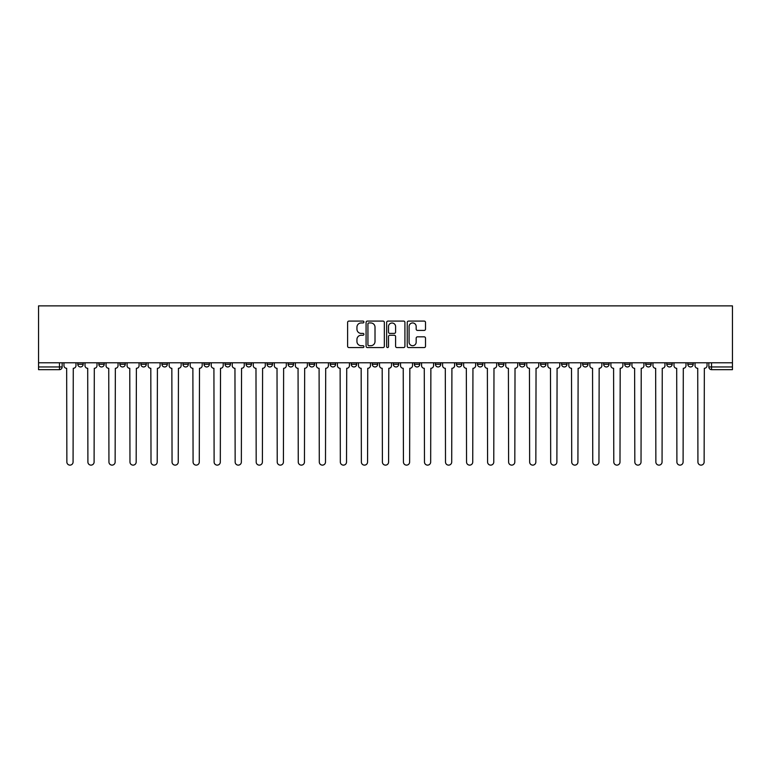 <?xml version="1.0" encoding="UTF-8"?>
<svg xmlns="http://www.w3.org/2000/svg" width="771" height="771" viewBox="0 0 771 771"><rect width="100%" height="100%" fill="white"/><g stroke="black" fill="none" stroke-linecap="round" stroke-linejoin="round"><path stroke-width="1.16" d="M363.922 322.018A0.925 0.925 0 0 0 362.996 321.093L348.935 321.093A1.32 1.32 0 0 0 347.615 322.413L347.615 346.237A1.32 1.32 0 0 0 348.935 347.567L362.996 347.567A0.925 0.925 0 0 0 363.922 346.632A0.925 0.925 0 0 0 362.996 345.707L361.175 345.707A4.231 4.231 0 0 1 356.944 341.476L356.944 339.491A4.231 4.231 0 0 1 361.175 335.25L362.996 335.25A0.925 0.925 0 0 0 363.922 334.325A0.925 0.925 0 0 0 362.996 333.4L361.175 333.4A4.231 4.231 0 0 1 356.944 329.169L356.944 327.183A4.231 4.231 0 0 1 361.175 322.943L362.996 322.943A0.925 0.925 0 0 0 363.922 322.018M645.741 362.775L645.741 364.259L651.138 364.259A2.698 2.698 0 0 1 648.44 366.957A2.698 2.698 0 0 1 645.741 364.259L645.741 362.775M624.712 362.775L624.712 364.259L630.1 364.259A2.698 2.698 0 0 1 627.411 366.957A2.698 2.698 0 0 1 624.712 364.259L624.712 362.775M498.5 362.775L498.5 364.259L503.887 364.259A2.698 2.698 0 0 1 501.198 366.957A2.698 2.698 0 0 1 498.5 364.259L498.5 362.775M477.461 362.775L477.461 364.259L482.858 364.259A2.698 2.698 0 0 1 480.16 366.957A2.698 2.698 0 0 1 477.461 364.259L477.461 362.775M456.432 362.775L456.432 364.259L461.819 364.259A2.698 2.698 0 0 1 459.121 366.957A2.698 2.698 0 0 1 456.432 364.259L456.432 362.775M414.355 362.775L414.355 364.259L419.752 364.259A2.698 2.698 0 0 1 417.053 366.957A2.698 2.698 0 0 1 414.355 364.259L414.355 362.775M372.287 364.259L372.287 362.775L372.287 364.259A2.698 2.698 0 0 0 374.985 366.957A2.698 2.698 0 0 1 372.287 364.259L377.674 364.259A2.698 2.698 0 0 1 374.985 366.957A2.698 2.698 0 0 0 377.674 364.259L377.674 362.775L377.674 364.259M351.248 364.259L351.248 362.775L351.248 364.259A2.698 2.698 0 0 0 353.947 366.957A2.698 2.698 0 0 1 351.248 364.259L356.645 364.259A2.698 2.698 0 0 1 353.947 366.957M330.219 364.259L330.219 362.775L330.219 364.259A2.698 2.698 0 0 0 332.908 366.957A2.698 2.698 0 0 1 330.219 364.259L335.607 364.259A2.698 2.698 0 0 1 332.908 366.957A2.698 2.698 0 0 0 335.607 364.259L335.607 362.775L335.607 364.259M309.181 362.775L309.181 364.259L314.568 364.259A2.698 2.698 0 0 1 311.879 366.957A2.698 2.698 0 0 1 309.181 364.259L309.181 362.775M288.142 362.775L288.142 364.259L293.539 364.259A2.698 2.698 0 0 1 290.84 366.957A2.698 2.698 0 0 1 288.142 364.259L288.142 362.775M267.113 362.775L267.113 364.259L272.5 364.259A2.698 2.698 0 0 1 269.802 366.957A2.698 2.698 0 0 1 267.113 364.259L267.113 362.775M246.074 364.259L246.074 362.775L246.074 364.259A2.698 2.698 0 0 0 248.773 366.957A2.698 2.698 0 0 1 246.074 364.259L251.462 364.259A2.698 2.698 0 0 1 248.773 366.957M204.007 364.259L204.007 362.775L204.007 364.259A2.698 2.698 0 0 0 206.695 366.957A2.698 2.698 0 0 1 204.007 364.259L209.394 364.259A2.698 2.698 0 0 1 206.695 366.957A2.698 2.698 0 0 0 209.394 364.259L209.394 362.775L209.394 364.259M182.968 364.259L182.968 362.775L182.968 364.259A2.698 2.698 0 0 0 185.666 366.957A2.698 2.698 0 0 1 182.968 364.259L188.365 364.259A2.698 2.698 0 0 1 185.666 366.957A2.698 2.698 0 0 0 188.365 364.259L188.365 362.775L188.365 364.259M161.929 364.259L161.929 362.775L161.929 364.259A2.698 2.698 0 0 0 164.628 366.957A2.698 2.698 0 0 1 161.929 364.259L167.326 364.259A2.698 2.698 0 0 1 164.628 366.957A2.698 2.698 0 0 0 167.326 364.259L167.326 362.775L167.326 364.259M140.9 364.259L140.9 362.775L140.9 364.259A2.698 2.698 0 0 0 143.589 366.957A2.698 2.698 0 0 1 140.9 364.259L146.288 364.259A2.698 2.698 0 0 1 143.589 366.957M119.862 364.259L119.862 362.775L119.862 364.259A2.698 2.698 0 0 0 122.56 366.957A2.698 2.698 0 0 1 119.862 364.259L125.259 364.259A2.698 2.698 0 0 1 122.56 366.957A2.698 2.698 0 0 0 125.259 364.259L125.259 362.775L125.259 364.259M98.823 364.259L98.823 362.775L98.823 364.259A2.698 2.698 0 0 0 101.521 366.957A2.698 2.698 0 0 1 98.823 364.259L104.22 364.259A2.698 2.698 0 0 1 101.521 366.957A2.698 2.698 0 0 0 104.22 364.259L104.22 362.775L104.22 364.259M424.185 330.422A1.32 1.32 0 0 0 425.505 329.101L425.505 322.413A1.32 1.32 0 0 0 424.185 321.093L408.563 321.093A1.32 1.32 0 0 0 407.242 322.413L407.242 346.237A1.32 1.32 0 0 0 408.563 347.567L424.185 347.567A1.32 1.32 0 0 0 425.505 346.237L425.505 338.17A1.32 1.32 0 0 0 424.185 336.84L417.496 336.84A1.32 1.32 0 0 0 416.176 338.17L416.176 342.17A3.537 3.537 0 0 1 412.63 345.707A3.537 3.537 0 0 1 409.093 342.17L409.093 326.49A3.537 3.537 0 0 1 412.63 322.943A3.537 3.537 0 0 1 416.176 326.49L416.176 329.101A1.32 1.32 0 0 0 417.496 330.422L424.185 330.422M732.45 362.775L38.55 362.775L38.55 305.875L732.45 305.875L732.45 369.656L711.546 369.656A2.698 2.698 0 0 1 708.848 366.957L732.45 366.957M384.344 322.413A1.32 1.32 0 0 0 383.014 321.093L367.401 321.093A1.32 1.32 0 0 0 366.08 322.413L366.08 346.237A1.32 1.32 0 0 0 367.401 347.567L383.014 347.567A1.32 1.32 0 0 0 384.344 346.237L384.344 322.413M387.986 321.093L403.599 321.093A1.32 1.32 0 0 1 404.92 322.413L404.92 346.237A1.32 1.32 0 0 1 403.599 347.567L396.92 347.567A1.32 1.32 0 0 1 395.59 346.237L395.59 336.58A1.32 1.32 0 0 0 394.27 335.25L389.837 335.25A1.32 1.32 0 0 0 388.507 336.58L388.507 346.632A0.925 0.925 0 0 1 387.582 347.567A0.925 0.925 0 0 1 386.656 346.632L386.656 322.413A1.32 1.32 0 0 1 387.986 321.093M708.848 362.775L708.848 366.957M62.152 362.775L62.152 366.957L62.152 362.775M59.454 362.775L59.454 369.656L38.55 369.656L38.55 366.957L62.152 366.957A2.698 2.698 0 0 1 59.454 369.656A2.698 2.698 0 0 0 62.152 366.957M38.55 362.775L38.55 366.957M693.206 362.775L693.206 364.259A2.698 2.698 0 0 1 690.517 366.957A2.698 2.698 0 0 1 687.819 364.259L693.206 364.259M687.819 362.775L687.819 364.259M672.177 362.775L672.177 364.259A2.698 2.698 0 0 1 669.479 366.957A2.698 2.698 0 0 1 666.78 364.259L672.177 364.259M666.78 362.775L666.78 364.259M651.138 362.775L651.138 364.259M630.1 362.775L630.1 364.259L630.1 362.775M609.071 362.775L609.071 364.259A2.698 2.698 0 0 1 606.372 366.957A2.698 2.698 0 0 1 603.674 364.259L609.071 364.259M603.674 362.775L603.674 364.259M588.032 362.775L588.032 364.259A2.698 2.698 0 0 1 585.334 366.957A2.698 2.698 0 0 1 582.635 364.259L588.032 364.259M582.635 362.775L582.635 364.259M566.993 362.775L566.993 364.259A2.698 2.698 0 0 1 564.305 366.957A2.698 2.698 0 0 1 561.606 364.259L566.993 364.259M561.606 362.775L561.606 364.259M545.964 362.775L545.964 364.259A2.698 2.698 0 0 1 543.266 366.957A2.698 2.698 0 0 1 540.567 364.259L545.964 364.259M540.567 362.775L540.567 364.259M524.926 362.775L524.926 364.259A2.698 2.698 0 0 1 522.227 366.957A2.698 2.698 0 0 1 519.538 364.259L524.926 364.259M519.538 362.775L519.538 364.259M503.887 362.775L503.887 364.259A2.698 2.698 0 0 1 501.198 366.957M482.858 362.775L482.858 364.259M461.819 364.259L461.819 362.775L461.819 364.259A2.698 2.698 0 0 1 459.121 366.957M440.781 362.775L440.781 364.259A2.698 2.698 0 0 1 438.092 366.957A2.698 2.698 0 0 1 435.393 364.259A2.698 2.698 0 0 0 438.092 366.957A2.698 2.698 0 0 0 440.781 364.259L435.393 364.259L435.393 362.775M419.752 364.259L419.752 362.775L419.752 364.259A2.698 2.698 0 0 1 417.053 366.957M398.713 362.775L398.713 364.259A2.698 2.698 0 0 1 396.015 366.957A2.698 2.698 0 0 1 393.326 364.259A2.698 2.698 0 0 0 396.015 366.957M393.326 362.775L393.326 364.259L398.713 364.259M356.645 362.775L356.645 364.259L356.645 362.775M314.568 364.259L314.568 362.775L314.568 364.259A2.698 2.698 0 0 1 311.879 366.957M293.539 364.259L293.539 362.775L293.539 364.259A2.698 2.698 0 0 1 290.84 366.957M272.5 364.259L272.5 362.775L272.5 364.259A2.698 2.698 0 0 1 269.802 366.957M251.462 362.775L251.462 364.259L251.462 362.775M230.433 364.259L230.433 362.775L230.433 364.259A2.698 2.698 0 0 1 227.734 366.957A2.698 2.698 0 0 1 225.036 364.259L230.433 364.259A2.698 2.698 0 0 1 227.734 366.957M225.036 362.775L225.036 364.259M146.288 362.775L146.288 364.259L146.288 362.775M83.181 362.775L83.181 364.259A2.698 2.698 0 0 1 80.483 366.957A2.698 2.698 0 0 1 77.794 364.259A2.698 2.698 0 0 0 80.483 366.957A2.698 2.698 0 0 0 83.181 364.259L83.181 362.775M77.794 362.775L77.794 364.259L83.181 364.259M368.856 322.943A0.925 0.925 0 0 0 367.931 323.868L367.931 344.782A0.925 0.925 0 0 0 368.856 345.707L370.774 345.707A4.231 4.231 0 0 0 375.014 341.476L375.014 327.183A4.231 4.231 0 0 0 370.774 322.943L368.856 322.943M395.59 326.547A3.537 3.537 0 0 0 392.053 323.01A3.537 3.537 0 0 0 388.507 326.547L388.507 332.079A1.32 1.32 0 0 0 389.837 333.4L394.27 333.4A1.32 1.32 0 0 0 395.59 332.079L395.59 326.547M63.964 365.608L63.964 362.775L63.964 365.608A2.698 2.698 0 0 0 66.663 368.307L66.865 462.022A3.103 3.103 0 0 0 69.968 465.125A3.103 3.103 0 0 0 73.072 462.022L73.274 368.307A2.698 2.698 0 0 0 75.972 365.608L75.972 362.775L75.972 365.608M66.663 368.307L66.865 462.022M73.072 462.022L73.274 368.307M85.003 365.608L85.003 362.775L85.003 365.608A2.698 2.698 0 0 0 87.701 368.307L87.904 462.022A3.103 3.103 0 0 0 91.007 465.125A3.103 3.103 0 0 0 94.101 462.022L94.303 368.307A2.698 2.698 0 0 0 97.001 365.608L97.001 362.775L97.001 365.608M106.041 365.608L106.041 362.775L106.041 365.608A2.698 2.698 0 0 0 108.74 368.307L108.942 462.022A3.103 3.103 0 0 0 112.036 465.125A3.103 3.103 0 0 0 115.139 462.022L115.342 368.307A2.698 2.698 0 0 0 118.04 365.608L118.04 362.775L118.04 365.608M127.07 365.608L127.07 362.775L127.07 365.608A2.698 2.698 0 0 0 129.769 368.307L129.971 462.022A3.103 3.103 0 0 0 133.075 465.125A3.103 3.103 0 0 0 136.178 462.022L136.38 368.307A2.698 2.698 0 0 0 139.079 365.608L139.079 362.775L139.079 365.608M87.701 368.307L87.904 462.022M94.101 462.022L94.303 368.307M108.74 368.307L108.942 462.022M115.139 462.022L115.342 368.307M129.769 368.307L129.971 462.022M136.178 462.022L136.38 368.307M148.109 365.608L148.109 362.775L148.109 365.608A2.698 2.698 0 0 0 150.808 368.307L151.01 462.022A3.103 3.103 0 0 0 154.113 465.125A3.103 3.103 0 0 0 157.207 462.022L157.409 368.307A2.698 2.698 0 0 0 160.108 365.608L160.108 362.775L160.108 365.608M169.148 365.608L169.148 362.775L169.148 365.608A2.698 2.698 0 0 0 171.846 368.307L172.049 462.022A3.103 3.103 0 0 0 175.142 465.125A3.103 3.103 0 0 0 178.246 462.022L178.448 368.307A2.698 2.698 0 0 0 181.146 365.608L181.146 362.775L181.146 365.608M150.808 368.307L151.01 462.022M157.207 462.022L157.409 368.307M171.846 368.307L172.049 462.022M178.246 462.022L178.448 368.307M190.177 365.608L190.177 362.775L190.177 365.608A2.698 2.698 0 0 0 192.875 368.307L193.078 462.022A3.103 3.103 0 0 0 196.181 465.125A3.103 3.103 0 0 0 199.284 462.022L199.487 368.307A2.698 2.698 0 0 0 202.185 365.608L202.185 362.775L202.185 365.608M211.215 365.608L211.215 362.775L211.215 365.608A2.698 2.698 0 0 0 213.914 368.307L214.116 462.022A3.103 3.103 0 0 0 217.22 465.125A3.103 3.103 0 0 0 220.313 462.022L220.516 368.307A2.698 2.698 0 0 0 223.214 365.608L223.214 362.775L223.214 365.608M232.254 365.608L232.254 362.775L232.254 365.608A2.698 2.698 0 0 0 234.953 368.307L235.155 462.022A3.103 3.103 0 0 0 238.249 465.125A3.103 3.103 0 0 0 241.352 462.022L241.554 368.307A2.698 2.698 0 0 0 244.253 365.608L244.253 362.775L244.253 365.608M253.283 365.608L253.283 362.775L253.283 365.608A2.698 2.698 0 0 0 255.982 368.307L256.184 462.022A3.103 3.103 0 0 0 259.287 465.125A3.103 3.103 0 0 0 262.391 462.022L262.593 368.307A2.698 2.698 0 0 0 265.291 365.608L265.291 362.775L265.291 365.608M274.322 365.608L274.322 362.775L274.322 365.608A2.698 2.698 0 0 0 277.02 368.307L277.223 462.022A3.103 3.103 0 0 0 280.326 465.125A3.103 3.103 0 0 0 283.42 462.022L283.622 368.307A2.698 2.698 0 0 0 286.32 365.608L286.32 362.775L286.32 365.608M295.36 365.608L295.36 362.775L295.36 365.608A2.698 2.698 0 0 0 298.059 368.307L298.261 462.022A3.103 3.103 0 0 0 301.355 465.125A3.103 3.103 0 0 0 304.458 462.022L304.661 368.307A2.698 2.698 0 0 0 307.359 365.608L307.359 362.775L307.359 365.608M316.389 365.608L316.389 362.775L316.389 365.608A2.698 2.698 0 0 0 319.088 368.307L319.29 462.022A3.103 3.103 0 0 0 322.394 465.125A3.103 3.103 0 0 0 325.497 462.022L325.699 368.307A2.698 2.698 0 0 0 328.398 365.608L328.398 362.775L328.398 365.608M337.428 365.608L337.428 362.775L337.428 365.608A2.698 2.698 0 0 0 340.127 368.307L340.329 462.022A3.103 3.103 0 0 0 343.432 465.125A3.103 3.103 0 0 0 346.526 462.022L346.728 368.307A2.698 2.698 0 0 0 349.427 365.608L349.427 362.775L349.427 365.608M192.875 368.307L193.078 462.022M199.284 462.022L199.487 368.307M213.914 368.307L214.116 462.022M220.313 462.022L220.516 368.307M234.953 368.307L235.155 462.022M241.352 462.022L241.554 368.307M255.982 368.307L256.184 462.022M262.391 462.022L262.593 368.307M277.02 368.307L277.223 462.022M283.42 462.022L283.622 368.307M298.059 368.307L298.261 462.022M304.458 462.022L304.661 368.307M319.088 368.307L319.29 462.022M325.497 462.022L325.699 368.307M340.127 368.307L340.329 462.022M346.526 462.022L346.728 368.307M358.467 365.608L358.467 362.775L358.467 365.608A2.698 2.698 0 0 0 361.165 368.307L361.368 462.022A3.103 3.103 0 0 0 364.461 465.125A3.103 3.103 0 0 0 367.565 462.022L367.767 368.307A2.698 2.698 0 0 0 370.465 365.608L370.465 362.775L370.465 365.608M379.496 365.608L379.496 362.775L379.496 365.608A2.698 2.698 0 0 0 382.194 368.307L382.397 462.022A3.103 3.103 0 0 0 385.5 465.125A3.103 3.103 0 0 0 388.603 462.022L388.806 368.307A2.698 2.698 0 0 0 391.504 365.608L391.504 362.775L391.504 365.608M400.535 365.608L400.535 362.775L400.535 365.608A2.698 2.698 0 0 0 403.233 368.307L403.435 462.022A3.103 3.103 0 0 0 406.539 465.125A3.103 3.103 0 0 0 409.632 462.022L409.835 368.307A2.698 2.698 0 0 0 412.533 365.608L412.533 362.775L412.533 365.608M421.573 365.608L421.573 362.775L421.573 365.608A2.698 2.698 0 0 0 424.272 368.307L424.474 462.022A3.103 3.103 0 0 0 427.568 465.125A3.103 3.103 0 0 0 430.671 462.022L430.873 368.307A2.698 2.698 0 0 0 433.572 365.608L433.572 362.775L433.572 365.608M442.602 365.608L442.602 362.775L442.602 365.608A2.698 2.698 0 0 0 445.301 368.307L445.503 462.022A3.103 3.103 0 0 0 448.606 465.125A3.103 3.103 0 0 0 451.71 462.022L451.912 368.307A2.698 2.698 0 0 0 454.611 365.608L454.611 362.775L454.611 365.608M463.641 365.608L463.641 362.775L463.641 365.608A2.698 2.698 0 0 0 466.339 368.307L466.542 462.022A3.103 3.103 0 0 0 469.645 465.125A3.103 3.103 0 0 0 472.739 462.022L472.941 368.307A2.698 2.698 0 0 0 475.64 365.608L475.64 362.775L475.64 365.608M484.68 365.608L484.68 362.775L484.68 365.608A2.698 2.698 0 0 0 487.378 368.307L487.58 462.022A3.103 3.103 0 0 0 490.674 465.125A3.103 3.103 0 0 0 493.777 462.022L493.98 368.307A2.698 2.698 0 0 0 496.678 365.608L496.678 362.775L496.678 365.608M505.709 365.608L505.709 362.775L505.709 365.608A2.698 2.698 0 0 0 508.407 368.307L508.609 462.022A3.103 3.103 0 0 0 511.713 465.125A3.103 3.103 0 0 0 514.816 462.022L515.018 368.307A2.698 2.698 0 0 0 517.717 365.608L517.717 362.775L517.717 365.608M526.747 365.608L526.747 362.775L526.747 365.608A2.698 2.698 0 0 0 529.446 368.307L529.648 462.022A3.103 3.103 0 0 0 532.751 465.125A3.103 3.103 0 0 0 535.845 462.022L536.047 368.307A2.698 2.698 0 0 0 538.746 365.608L538.746 362.775L538.746 365.608M547.786 365.608L547.786 362.775L547.786 365.608A2.698 2.698 0 0 0 550.484 368.307L550.687 462.022A3.103 3.103 0 0 0 553.78 465.125A3.103 3.103 0 0 0 556.884 462.022L557.086 368.307A2.698 2.698 0 0 0 559.785 365.608L559.785 362.775L559.785 365.608M568.815 365.608L568.815 362.775L568.815 365.608A2.698 2.698 0 0 0 571.513 368.307L571.716 462.022A3.103 3.103 0 0 0 574.819 465.125A3.103 3.103 0 0 0 577.922 462.022L578.125 368.307A2.698 2.698 0 0 0 580.823 365.608L580.823 362.775L580.823 365.608M589.854 365.608L589.854 362.775L589.854 365.608A2.698 2.698 0 0 0 592.552 368.307L592.754 462.022A3.103 3.103 0 0 0 595.858 465.125A3.103 3.103 0 0 0 598.951 462.022L599.154 368.307A2.698 2.698 0 0 0 601.852 365.608L601.852 362.775L601.852 365.608M610.892 365.608L610.892 362.775L610.892 365.608A2.698 2.698 0 0 0 613.591 368.307L613.793 462.022A3.103 3.103 0 0 0 616.887 465.125A3.103 3.103 0 0 0 619.99 462.022L620.192 368.307A2.698 2.698 0 0 0 622.891 365.608L622.891 362.775L622.891 365.608M631.921 365.608L631.921 362.775L631.921 365.608A2.698 2.698 0 0 0 634.62 368.307L634.822 462.022A3.103 3.103 0 0 0 637.925 465.125A3.103 3.103 0 0 0 641.029 462.022L641.231 368.307A2.698 2.698 0 0 0 643.93 365.608L643.93 362.775L643.93 365.608M652.96 365.608L652.96 362.775L652.96 365.608A2.698 2.698 0 0 0 655.658 368.307L655.861 462.022A3.103 3.103 0 0 0 658.964 465.125A3.103 3.103 0 0 0 662.058 462.022L662.26 368.307A2.698 2.698 0 0 0 664.959 365.608L664.959 362.775L664.959 365.608M361.165 368.307L361.368 462.022M367.565 462.022L367.767 368.307M382.194 368.307L382.397 462.022M388.603 462.022L388.806 368.307M403.233 368.307L403.435 462.022M409.632 462.022L409.835 368.307M424.272 368.307L424.474 462.022M430.671 462.022L430.873 368.307M445.301 368.307L445.503 462.022M451.71 462.022L451.912 368.307M466.339 368.307L466.542 462.022M472.739 462.022L472.941 368.307M487.378 368.307L487.58 462.022M493.777 462.022L493.98 368.307M508.407 368.307L508.609 462.022M514.816 462.022L515.018 368.307M529.446 368.307L529.648 462.022M535.845 462.022L536.047 368.307M550.484 368.307L550.687 462.022M556.884 462.022L557.086 368.307M571.513 368.307L571.716 462.022M577.922 462.022L578.125 368.307M592.552 368.307L592.754 462.022M598.951 462.022L599.154 368.307M613.591 368.307L613.793 462.022M619.99 462.022L620.192 368.307M634.62 368.307L634.822 462.022M641.029 462.022L641.231 368.307M655.658 368.307L655.861 462.022M662.058 462.022L662.26 368.307M673.999 365.608L673.999 362.775L673.999 365.608A2.698 2.698 0 0 0 676.697 368.307L676.899 462.022A3.103 3.103 0 0 0 679.993 465.125A3.103 3.103 0 0 0 683.096 462.022L683.299 368.307A2.698 2.698 0 0 0 685.997 365.608L685.997 362.775L685.997 365.608M676.697 368.307L676.899 462.022M683.096 462.022L683.299 368.307M695.028 365.608L695.028 362.775L695.028 365.608A2.698 2.698 0 0 0 697.726 368.307L697.928 462.022A3.103 3.103 0 0 0 701.032 465.125A3.103 3.103 0 0 0 704.135 462.022L704.337 368.307A2.698 2.698 0 0 0 707.036 365.608L707.036 362.775L707.036 365.608M697.726 368.307L697.928 462.022M704.135 462.022L704.337 368.307M711.546 362.775L711.546 369.656"/></g></svg>
